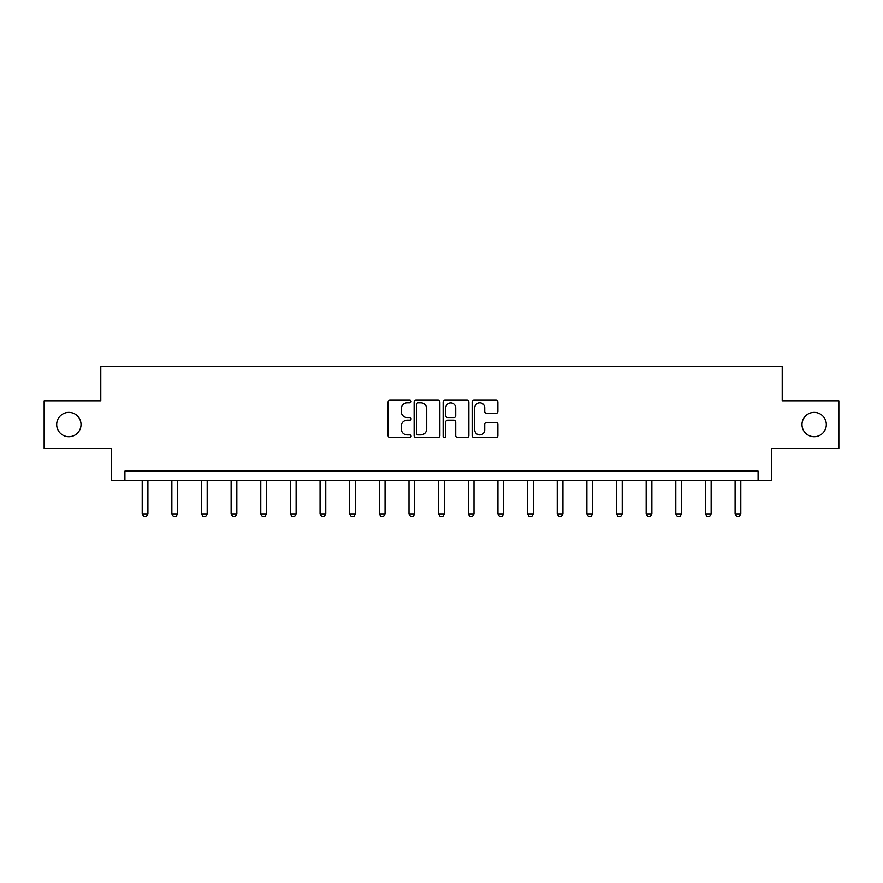 <?xml version="1.0" encoding="UTF-8"?>
<svg xmlns="http://www.w3.org/2000/svg" width="883" height="883" viewBox="0 0 883 883"><rect width="100%" height="100%" fill="white"/><g stroke="black" fill="none" stroke-linecap="round" stroke-linejoin="round"><path stroke-width="1.32" d="M411.092 401.522A1.302 1.302 0 0 0 409.789 400.22L389.977 400.22A1.865 1.865 0 0 0 388.112 402.085L388.112 435.65A1.865 1.865 0 0 0 389.977 437.515L409.789 437.515A1.302 1.302 0 0 0 411.092 436.213A1.302 1.302 0 0 0 409.789 434.911L407.229 434.911A5.971 5.971 0 0 1 401.257 428.939L401.257 426.147A5.971 5.971 0 0 1 407.229 420.176L409.789 420.176A1.302 1.302 0 0 0 411.092 418.862A1.302 1.302 0 0 0 409.789 417.56L407.229 417.56A5.971 5.971 0 0 1 401.257 411.588L401.257 408.796A5.971 5.971 0 0 1 407.229 402.825L409.789 402.825A1.302 1.302 0 0 0 411.092 401.522M801.985 424.568A12.163 12.163 0 0 0 814.148 436.732A12.163 12.163 0 0 0 826.311 424.568A12.163 12.163 0 0 0 814.148 412.405A12.163 12.163 0 0 0 801.985 424.568M56.689 424.568A12.163 12.163 0 0 0 68.852 436.732A12.163 12.163 0 0 0 81.015 424.568A12.163 12.163 0 0 0 68.852 412.405A12.163 12.163 0 0 0 56.689 424.568M496.014 413.365A1.865 1.865 0 0 0 497.88 411.5L497.88 402.085A1.865 1.865 0 0 0 496.014 400.22L474.005 400.22A1.865 1.865 0 0 0 472.14 402.085L472.14 435.65A1.865 1.865 0 0 0 474.005 437.515L496.014 437.515A1.865 1.865 0 0 0 497.88 435.65L497.88 424.281A1.865 1.865 0 0 0 496.014 422.416L486.588 422.416A1.865 1.865 0 0 0 484.723 424.281L484.723 429.922A4.989 4.989 0 0 1 479.734 434.911A4.989 4.989 0 0 1 474.745 429.922L474.745 407.814A4.989 4.989 0 0 1 479.734 402.825A4.989 4.989 0 0 1 484.723 407.814L484.723 411.5A1.865 1.865 0 0 0 486.588 413.365L496.014 413.365M758.089 480.628L771.389 480.628L771.389 448.321L838.85 448.321L838.85 400.816L782.217 400.816L782.217 366.611L100.783 366.611L100.783 400.816L44.15 400.816L44.15 448.321L111.611 448.321L111.611 480.628L758.089 480.628L758.089 471.125L124.911 471.125L124.911 480.628M439.866 402.085A1.865 1.865 0 0 0 438.001 400.22L415.992 400.22A1.865 1.865 0 0 0 414.127 402.085L414.127 435.65A1.865 1.865 0 0 0 415.992 437.515L438.001 437.515A1.865 1.865 0 0 0 439.866 435.65L439.866 402.085M444.999 400.22L467.008 400.22A1.865 1.865 0 0 1 468.873 402.085L468.873 435.65A1.865 1.865 0 0 1 467.008 437.515L457.593 437.515A1.865 1.865 0 0 1 455.727 435.65L455.727 422.041A1.865 1.865 0 0 0 453.862 420.176L447.604 420.176A1.865 1.865 0 0 0 445.738 422.041L445.738 436.213A1.302 1.302 0 0 1 444.436 437.515A1.302 1.302 0 0 1 443.134 436.213L443.134 402.085A1.865 1.865 0 0 1 444.999 400.22M418.045 402.825A1.302 1.302 0 0 0 416.743 404.127L416.743 433.608A1.302 1.302 0 0 0 418.045 434.911L420.75 434.911A5.971 5.971 0 0 0 426.721 428.939L426.721 408.796A5.971 5.971 0 0 0 420.75 402.825L418.045 402.825M455.727 407.913A4.989 4.989 0 0 0 450.738 402.924A4.989 4.989 0 0 0 445.738 407.913L445.738 415.694A1.865 1.865 0 0 0 447.604 417.56L453.862 417.56A1.865 1.865 0 0 0 455.727 415.694L455.727 407.913M142.207 480.628L142.207 513.917L147.903 513.917L147.903 480.628M147.903 513.917L146.479 516.389L143.631 516.389L142.207 513.917M171.854 480.628L171.854 513.917L177.549 513.917L177.549 480.628M177.549 513.917L176.125 516.389L173.278 516.389L171.854 513.917M201.49 480.628L201.49 513.917L207.196 513.917L207.196 480.628M207.196 513.917L205.772 516.389L202.924 516.389L201.49 513.917M231.136 480.628L231.136 513.917L236.843 513.917L236.843 480.628M236.843 513.917L235.419 516.389L232.56 516.389L231.136 513.917M260.783 480.628L260.783 513.917L266.478 513.917L266.478 480.628M266.478 513.917L265.055 516.389L262.207 516.389L260.783 513.917M290.43 480.628L290.43 513.917L296.125 513.917L296.125 480.628M296.125 513.917L294.701 516.389L291.854 516.389L290.43 513.917M320.076 480.628L320.076 513.917L325.772 513.917L325.772 480.628M325.772 513.917L324.348 516.389L321.5 516.389L320.076 513.917M349.712 480.628L349.712 513.917L355.419 513.917L355.419 480.628M355.419 513.917L353.995 516.389L351.136 516.389L349.712 513.917M379.359 480.628L379.359 513.917L385.065 513.917L385.065 480.628M385.065 513.917L383.641 516.389L380.783 516.389L379.359 513.917M409.006 480.628L409.006 513.917L414.701 513.917L414.701 480.628M414.701 513.917L413.277 516.389L410.429 516.389L409.006 513.917M438.652 480.628L438.652 513.917L444.348 513.917L444.348 480.628M444.348 513.917L442.924 516.389L440.076 516.389L438.652 513.917M468.299 480.628L468.299 513.917L473.994 513.917L473.994 480.628M473.994 513.917L472.571 516.389L469.723 516.389L468.299 513.917M497.935 480.628L497.935 513.917L503.641 513.917L503.641 480.628M503.641 513.917L502.217 516.389L499.359 516.389L497.935 513.917M527.581 480.628L527.581 513.917L533.288 513.917L533.288 480.628M533.288 513.917L531.864 516.389L529.005 516.389L527.581 513.917M557.228 480.628L557.228 513.917L562.924 513.917L562.924 480.628M562.924 513.917L561.5 516.389L558.652 516.389L557.228 513.917M586.875 480.628L586.875 513.917L592.57 513.917L592.57 480.628M592.57 513.917L591.146 516.389L588.299 516.389L586.875 513.917M616.522 480.628L616.522 513.917L622.217 513.917L622.217 480.628M622.217 513.917L620.793 516.389L617.945 516.389L616.522 513.917M646.157 480.628L646.157 513.917L651.864 513.917L651.864 480.628M651.864 513.917L650.44 516.389L647.581 516.389L646.157 513.917M675.804 480.628L675.804 513.917L681.51 513.917L681.51 480.628M681.51 513.917L680.076 516.389L677.228 516.389L675.804 513.917M705.451 480.628L705.451 513.917L711.146 513.917L711.146 480.628M711.146 513.917L709.722 516.389L706.875 516.389L705.451 513.917M735.097 480.628L735.097 513.917L740.793 513.917L740.793 480.628M740.793 513.917L739.369 516.389L736.521 516.389L735.097 513.917"/></g></svg>
